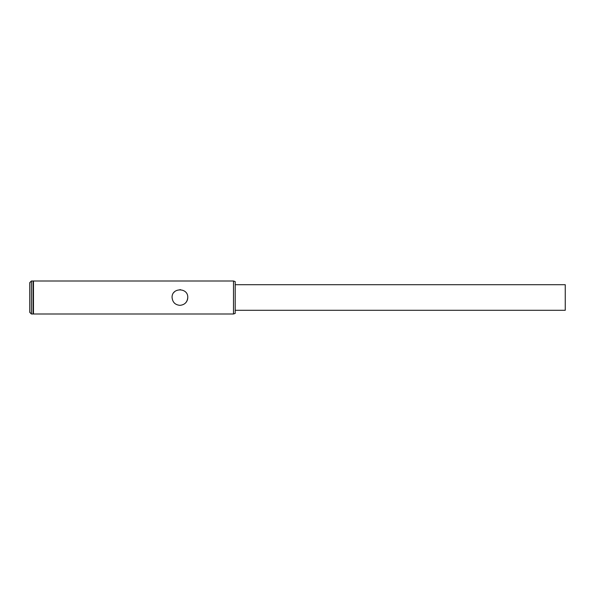 <?xml version="1.0" encoding="UTF-8"?>
<svg xmlns="http://www.w3.org/2000/svg" width="595" height="595" viewBox="0 0 595 595"><rect width="100%" height="100%" fill="white"/><g stroke="black" fill="none" stroke-linecap="round" stroke-linejoin="round"><path stroke-width="0.89" d="M33.052 313.587L33.461 314.004L33.461 280.996L33.052 281.413M172.081 297.5C172.565 302.267 175.175 304.878 179.921 305.339C184.673 304.871 187.284 302.26 187.76 297.5C188.221 287.385 171.62 287.4 172.081 297.5M233.5 280.996L235.204 281.613L235.204 313.387L233.5 314.004L233.5 280.996L33.461 280.996M185.454 303.048A7.839 7.839 0 0 0 187.76 297.5M180.478 289.683A7.839 7.839 0 0 0 179.935 289.661M174.387 291.952A7.839 7.839 0 0 0 174.037 292.324M174.38 303.041A7.839 7.839 0 0 0 174.833 303.465M235.204 310.293L565.25 310.293L565.25 284.708L235.204 284.708M29.75 312.353L29.75 282.647L31.401 280.996L31.401 314.004L29.75 312.353M31.401 280.996L33.052 280.996L33.052 314.004L31.401 314.004M233.5 314.004L33.461 314.004"/></g></svg>
